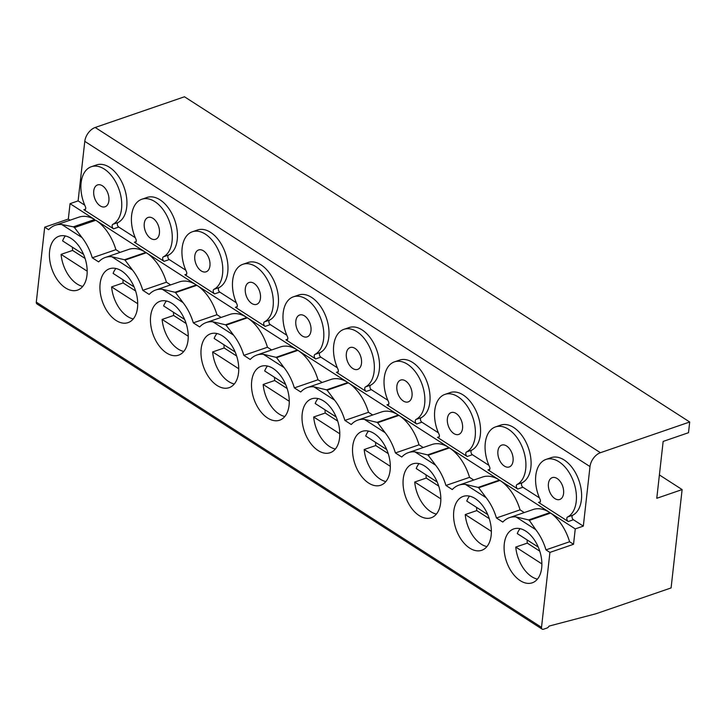 <?xml version="1.0" encoding="UTF-8"?>
<svg xmlns="http://www.w3.org/2000/svg" width="726" height="726" viewBox="0 0 726 726"><rect width="100%" height="100%" fill="white"/><g stroke="black" fill="none" stroke-linecap="round" stroke-linejoin="round"><path stroke-width="1.09" d="M44.703 227.184L68.326 219.061L70.05 203.67L94.652 219.506L73.335 226.839L61.728 224.506A40.03 24.484 -109 0 0 55.276 225.278A40.03 24.484 -109 0 0 48.642 229.715L44.703 227.184L36.3 302.116A3.076 1.924 122.8 0 0 36.935 303.913L542.15 629.143A3.076 1.924 122.8 0 0 543.511 629.224L546.968 628.035A3.076 1.924 122.8 0 0 549.074 626.084L596.091 613.715L671.087 587.933L682.122 489.578L656.776 498.29L663.156 441.426L688.502 432.705L689.7 421.997L600.42 452.706A12.315 7.705 122.8 0 0 590.002 466.582L583.323 526.123L575.255 528.9L550.653 513.055L529.345 520.388L535.743 529.653A40.03 24.484 71 0 1 545.979 549.872L569.592 541.75A40.03 24.484 -109 0 0 550.653 513.055M689.7 421.997L184.486 96.776L95.206 127.477A12.315 7.705 122.8 0 0 84.788 141.352L78.109 200.893L70.05 203.67M68.326 219.061L70.077 220.187M55.276 225.278L78.898 217.156A40.03 24.484 71 0 1 94.652 219.506M499.978 480.44L549.963 512.61L528.646 519.943L515.941 516.903A40.03 24.484 -109 0 0 509.425 517.665A40.03 24.484 -109 0 0 502.809 522.085L496.448 517.983A40.03 24.484 -109 0 0 486.166 497.737L478.67 487.772L499.978 480.44A40.03 24.484 71 0 1 520.061 509.861L524.263 512.565M449.458 447.915L499.443 480.086L478.125 487.418L465.42 484.378A40.03 24.484 -109 0 0 458.905 485.149A40.03 24.484 -109 0 0 452.289 489.56L445.927 485.467A40.03 24.484 -109 0 0 435.645 465.221L428.149 455.247L449.458 447.915A40.03 24.484 71 0 1 469.54 477.345L473.742 480.04M398.937 415.39L448.922 447.57L427.605 454.893L414.9 451.862A40.03 24.484 -109 0 0 408.384 452.625A40.03 24.484 -109 0 0 401.768 457.035L395.407 452.942A40.03 24.484 -109 0 0 385.125 432.696L377.629 422.723L398.937 415.39A40.03 24.484 71 0 1 419.02 444.82L423.213 447.525M348.416 382.874L398.392 415.045L377.084 422.369L364.379 419.338A40.03 24.484 -109 0 0 357.864 420.1A40.03 24.484 -109 0 0 351.248 424.519L344.886 420.418A40.03 24.484 -109 0 0 334.604 400.171L327.108 390.198L348.416 382.874A40.03 24.484 71 0 1 368.499 412.295L372.692 415M297.896 350.349L347.872 382.52L326.564 389.853L313.859 386.813A40.03 24.484 -109 0 0 307.343 387.575A40.03 24.484 -109 0 0 300.727 391.995L294.366 387.893A40.03 24.484 -109 0 0 284.084 367.646L276.588 357.673L297.896 350.349A40.03 24.484 71 0 1 317.979 379.771L322.172 382.475M247.375 317.825L297.351 349.996L276.043 357.328L263.329 354.288A40.03 24.484 -109 0 0 256.813 355.05A40.03 24.484 -109 0 0 250.207 359.47L243.836 355.368A40.03 24.484 -109 0 0 233.563 335.131L226.067 325.157L247.375 317.825A40.03 24.484 71 0 1 267.458 347.255L271.651 349.95M196.855 285.3L246.831 317.48L225.523 324.803L212.809 321.772A40.03 24.484 -109 0 0 206.293 322.535A40.03 24.484 -109 0 0 199.686 326.945L193.316 322.852A40.03 24.484 -109 0 0 183.043 302.606L175.547 292.632L196.855 285.3A40.03 24.484 71 0 1 216.938 314.73L221.131 317.434M146.334 252.775L196.31 284.955L175.002 292.279L162.288 289.247A40.03 24.484 -109 0 0 155.772 290.01A40.03 24.484 -109 0 0 149.166 294.42L142.795 290.327A40.03 24.484 -109 0 0 132.522 270.081L125.026 260.108L146.334 252.775A40.03 24.484 71 0 1 166.417 282.205L170.61 284.91M95.814 220.259L145.79 252.43L124.482 259.763L111.768 256.723A40.03 24.484 -109 0 0 105.252 257.485A40.03 24.484 -109 0 0 98.645 261.904L92.275 257.803A40.03 24.484 -109 0 0 82.002 237.556L74.497 227.583L95.814 220.259A40.03 24.484 71 0 1 115.897 249.68L120.089 252.385M78.109 200.893L84.733 205.159M83.835 209.696L113.555 228.835A2.514 1.543 71 0 1 112.176 226.458A2.514 1.543 71 0 1 112.857 224.316A30.791 18.831 -109 0 0 118.674 188.451A30.791 18.831 -109 0 0 91.304 166.726A30.791 18.831 -109 0 0 85.378 206.629A2.514 1.543 71 0 1 84.897 209.887A2.514 1.543 71 0 1 83.835 209.696L85.614 209.088M91.304 166.726L96.494 164.947A30.791 18.831 -109 0 1 123.856 186.673A30.791 18.831 -109 0 1 118.039 222.537A2.514 1.543 -109 0 0 117.358 224.67A2.514 1.543 -109 0 0 118.737 227.047L135.254 237.683M134.355 242.221L164.076 261.36A2.514 1.543 71 0 1 162.697 258.982A2.514 1.543 71 0 1 163.377 256.841A30.791 18.831 -109 0 0 169.194 220.976A30.791 18.831 -109 0 0 141.824 199.251A30.791 18.831 -109 0 0 135.898 239.153A2.514 1.543 71 0 1 135.417 242.411A2.514 1.543 71 0 1 134.355 242.221L136.134 241.604M141.824 199.251L147.015 197.472A30.791 18.831 -109 0 1 174.376 219.188A30.791 18.831 -109 0 1 168.568 255.062A2.514 1.543 -109 0 0 167.878 257.195A2.514 1.543 -109 0 0 169.258 259.572L185.774 270.199M184.876 274.746L214.597 293.876A2.514 1.543 71 0 1 213.217 291.498A2.514 1.543 71 0 1 213.898 289.365A30.791 18.831 -109 0 0 219.715 253.501A30.791 18.831 -109 0 0 192.345 231.775A30.791 18.831 -109 0 0 186.419 271.678A2.514 1.543 71 0 1 185.938 274.936A2.514 1.543 71 0 1 184.876 274.746L186.655 274.129M192.345 231.775L197.536 229.988A30.791 18.831 -109 0 1 224.897 251.713A30.791 18.831 -109 0 1 219.089 287.578A2.514 1.543 -109 0 0 218.399 289.719A2.514 1.543 -109 0 0 219.778 292.097L236.295 302.724M235.396 307.27L265.117 326.401A2.514 1.543 71 0 1 263.738 324.023A2.514 1.543 71 0 1 264.418 321.89A30.791 18.831 -109 0 0 270.235 286.017A30.791 18.831 -109 0 0 242.865 264.3A30.791 18.831 -109 0 0 236.939 304.194A2.514 1.543 71 0 1 236.458 307.461A2.514 1.543 71 0 1 235.396 307.27L237.175 306.653M242.865 264.3L248.056 262.513A30.791 18.831 -109 0 1 275.417 284.238A30.791 18.831 -109 0 1 269.609 320.102A2.514 1.543 -109 0 0 268.919 322.244A2.514 1.543 -109 0 0 270.308 324.622L286.815 335.249M285.917 339.786L315.638 358.925A2.514 1.543 71 0 1 314.258 356.548A2.514 1.543 71 0 1 314.939 354.406A30.791 18.831 -109 0 0 320.756 318.542A30.791 18.831 -109 0 0 293.395 296.816A30.791 18.831 -109 0 0 287.46 336.719A2.514 1.543 71 0 1 286.979 339.986A2.514 1.543 71 0 1 285.917 339.786L287.696 339.178M293.395 296.816L298.577 295.037A30.791 18.831 -109 0 1 325.938 316.763A30.791 18.831 -109 0 1 320.13 352.627A2.514 1.543 -109 0 0 319.44 354.76A2.514 1.543 -109 0 0 320.828 357.147L337.336 367.773M336.437 372.311L366.158 391.45A2.514 1.543 71 0 1 364.779 389.072A2.514 1.543 71 0 1 365.459 386.931A30.791 18.831 -109 0 0 371.276 351.066A30.791 18.831 -109 0 0 343.915 329.341A30.791 18.831 -109 0 0 337.98 369.244A2.514 1.543 71 0 1 337.499 372.502A2.514 1.543 71 0 1 336.437 372.311L338.216 371.703M343.915 329.341L349.097 327.562A30.791 18.831 -109 0 1 376.458 349.279A30.791 18.831 -109 0 1 370.65 385.152A2.514 1.543 -109 0 0 369.961 387.285A2.514 1.543 -109 0 0 371.349 389.662L387.856 400.298M386.958 404.836L416.679 423.975A2.514 1.543 71 0 1 415.299 421.588A2.514 1.543 71 0 1 415.989 419.456A30.791 18.831 -109 0 0 421.797 383.591A30.791 18.831 -109 0 0 394.436 361.866A30.791 18.831 -109 0 0 388.51 401.768A2.514 1.543 71 0 1 388.02 405.026A2.514 1.543 71 0 1 386.958 404.836L388.746 404.219M394.436 361.866L399.618 360.087A30.791 18.831 -109 0 1 426.979 381.803A30.791 18.831 -109 0 1 421.171 417.677A2.514 1.543 -109 0 0 420.481 419.81A2.514 1.543 -109 0 0 421.87 422.187L438.377 432.814M437.479 437.361L467.199 456.491A2.514 1.543 71 0 1 465.82 454.113A2.514 1.543 71 0 1 466.509 451.98A30.791 18.831 -109 0 0 472.317 416.107A30.791 18.831 -109 0 0 444.956 394.39A30.791 18.831 -109 0 0 439.03 434.293A2.514 1.543 71 0 1 438.54 437.551A2.514 1.543 71 0 1 437.479 437.361L439.266 436.743M444.956 394.39L450.138 392.603A30.791 18.831 -109 0 1 477.499 414.328A30.791 18.831 -109 0 1 471.691 450.193A2.514 1.543 -109 0 0 471.002 452.334A2.514 1.543 -109 0 0 472.39 454.712L488.897 465.339M487.999 469.876L517.729 489.015A2.514 1.543 71 0 1 516.34 486.638A2.514 1.543 71 0 1 517.03 484.505A30.791 18.831 -109 0 0 522.838 448.632A30.791 18.831 -109 0 0 495.477 426.915A30.791 18.831 -109 0 0 489.551 466.809A2.514 1.543 71 0 1 489.061 470.076A2.514 1.543 71 0 1 487.999 469.876L489.787 469.268M495.477 426.915L500.659 425.127A30.791 18.831 -109 0 1 528.02 446.853A30.791 18.831 -109 0 1 522.212 482.717A2.514 1.543 -109 0 0 521.522 484.859A2.514 1.543 -109 0 0 522.911 487.237L539.418 497.864M538.52 502.401L568.249 521.54A2.514 1.543 71 0 1 566.861 519.163A2.514 1.543 71 0 1 567.55 517.021A30.791 18.831 -109 0 0 573.358 481.157A30.791 18.831 -109 0 0 545.997 459.431A30.791 18.831 -109 0 0 540.071 499.334A2.514 1.543 71 0 1 539.581 502.592A2.514 1.543 71 0 1 538.52 502.401L540.307 501.793M545.997 459.431L551.179 457.652A30.791 18.831 -109 0 1 578.54 479.378A30.791 18.831 -109 0 1 572.732 515.242A2.514 1.543 -109 0 0 572.052 517.375A2.514 1.543 -109 0 0 573.431 519.752L583.323 526.123M545.979 549.872L549.918 552.404L573.531 544.282L569.592 541.75M573.531 544.282L575.255 528.9M549.918 552.404L541.514 627.346A3.076 1.924 122.8 0 0 542.15 629.143M563.585 493.435A11.543 7.06 -109 0 0 560.354 481.692A11.543 7.06 -109 0 0 552.25 477.635A11.543 7.06 -109 0 0 548.429 483.679A11.543 7.06 -109 0 0 551.66 495.422A11.543 7.06 -109 0 0 559.764 499.47A11.543 7.06 -109 0 0 563.585 493.435M659.399 474.949L682.122 489.578M137.504 307.724A28.486 17.415 -109 0 0 129.537 278.757A28.486 17.415 -109 0 0 109.553 268.756A28.486 17.415 -109 0 0 100.124 283.657A28.486 17.415 -109 0 0 108.101 312.625A28.486 17.415 -109 0 0 128.075 322.625A28.486 17.415 -109 0 0 137.504 307.724M188.034 340.249A28.486 17.415 -109 0 0 180.057 311.282A28.486 17.415 -109 0 0 160.074 301.281A28.486 17.415 -109 0 0 150.645 316.182A28.486 17.415 -109 0 0 158.622 345.149A28.486 17.415 -109 0 0 178.596 355.15A28.486 17.415 -109 0 0 188.034 340.249M238.555 372.774A28.486 17.415 -109 0 0 230.578 343.797A28.486 17.415 -109 0 0 210.594 333.806A28.486 17.415 -109 0 0 201.166 348.707A28.486 17.415 -109 0 0 209.142 377.674A28.486 17.415 -109 0 0 229.117 387.675A28.486 17.415 -109 0 0 238.555 372.774M289.075 405.29A28.486 17.415 -109 0 0 281.098 376.322A28.486 17.415 -109 0 0 261.115 366.321A28.486 17.415 -109 0 0 251.686 381.223A28.486 17.415 -109 0 0 259.663 410.199A28.486 17.415 -109 0 0 279.646 420.2A28.486 17.415 -109 0 0 289.075 405.29M339.596 437.814A28.486 17.415 -109 0 0 331.619 408.847A28.486 17.415 -109 0 0 311.635 398.846A28.486 17.415 -109 0 0 302.207 413.747A28.486 17.415 -109 0 0 310.183 442.724A28.486 17.415 -109 0 0 330.167 452.715A28.486 17.415 -109 0 0 339.596 437.814M390.116 470.339A28.486 17.415 -109 0 0 382.139 441.372A28.486 17.415 -109 0 0 362.156 431.371A28.486 17.415 -109 0 0 352.727 446.272A28.486 17.415 -109 0 0 360.704 475.24A28.486 17.415 -109 0 0 380.687 485.24A28.486 17.415 -109 0 0 390.116 470.339M440.637 502.864A28.486 17.415 -109 0 0 432.66 473.887A28.486 17.415 -109 0 0 412.677 463.896A28.486 17.415 -109 0 0 403.248 478.797A28.486 17.415 -109 0 0 411.225 507.764A28.486 17.415 -109 0 0 431.208 517.765A28.486 17.415 -109 0 0 440.637 502.864M491.157 535.389A28.486 17.415 -109 0 0 483.18 506.412A28.486 17.415 -109 0 0 463.197 496.412A28.486 17.415 -109 0 0 453.768 511.322A28.486 17.415 -109 0 0 461.745 540.289A28.486 17.415 -109 0 0 481.728 550.29A28.486 17.415 -109 0 0 491.157 535.389M541.678 567.904A28.486 17.415 -109 0 0 533.701 538.937A28.486 17.415 -109 0 0 513.718 528.936A28.486 17.415 -109 0 0 504.289 543.838A28.486 17.415 -109 0 0 512.266 572.814A28.486 17.415 -109 0 0 532.249 582.815A28.486 17.415 -109 0 0 541.678 567.904M86.984 275.199A28.486 17.415 -109 0 0 79.016 246.232A28.486 17.415 -109 0 0 59.033 236.231A28.486 17.415 -109 0 0 49.604 251.132A28.486 17.415 -109 0 0 57.581 280.109A28.486 17.415 -109 0 0 77.555 290.11A28.486 17.415 -109 0 0 86.984 275.199M65.376 235.95A28.486 17.415 -109 0 0 62.59 240.887L83.572 254.39M72.437 247.23A28.486 17.415 -109 0 0 72.591 250.416L85.078 258.456M87.193 271.188L61.075 254.372L72.591 250.416M61.075 254.372A28.486 17.415 -109 0 0 82.737 286.425M115.897 268.475A28.486 17.415 -109 0 0 113.111 273.403L134.092 286.915M122.957 279.746A28.486 17.415 -109 0 0 123.111 282.94L135.599 290.972M137.713 303.713L111.595 286.897L123.111 282.94M111.595 286.897A28.486 17.415 -109 0 0 133.257 318.95M166.417 301A28.486 17.415 -109 0 0 163.631 305.927L184.613 319.44M173.478 312.271A28.486 17.415 -109 0 0 173.632 315.456L186.119 323.497M188.234 336.238L162.116 319.422L173.632 315.456M162.116 319.422A28.486 17.415 -109 0 0 183.778 351.466M216.938 333.524A28.486 17.415 -109 0 0 214.152 338.452L235.133 351.965M223.998 344.796A28.486 17.415 -109 0 0 224.153 347.981L236.649 356.021M238.754 368.754L212.636 351.947L224.153 347.981M212.636 351.947A28.486 17.415 -109 0 0 234.298 383.99M267.458 366.04A28.486 17.415 -109 0 0 264.672 370.977L285.654 384.481M274.519 377.32A28.486 17.415 -109 0 0 274.673 380.506L287.169 388.546M289.275 401.278L263.157 384.462L274.673 380.506M263.157 384.462A28.486 17.415 -109 0 0 284.819 416.515M317.979 398.565A28.486 17.415 -109 0 0 315.193 403.502L336.174 417.005M325.039 409.836A28.486 17.415 -109 0 0 325.203 413.03L337.69 421.071M339.795 433.803L313.677 416.987L325.203 413.03M313.677 416.987A28.486 17.415 -109 0 0 335.339 449.04M368.499 431.09A28.486 17.415 -109 0 0 365.713 436.017L386.695 449.53M375.56 442.361A28.486 17.415 -109 0 0 375.723 445.546L388.21 453.587M390.316 466.328L364.198 449.512L375.723 445.546M364.198 449.512A28.486 17.415 -109 0 0 385.86 481.565M419.02 463.615A28.486 17.415 -109 0 0 416.234 468.542L437.215 482.055M426.089 474.886A28.486 17.415 -109 0 0 426.244 478.071L438.731 486.111M440.836 498.853L414.718 482.037L426.244 478.071M414.718 482.037A28.486 17.415 -109 0 0 436.38 514.081M469.54 496.139A28.486 17.415 -109 0 0 466.754 501.067L487.736 514.571M476.61 507.41A28.486 17.415 -109 0 0 476.764 510.596L489.251 518.636M491.357 531.368L465.239 514.562L476.764 510.596M465.239 514.562A28.486 17.415 -109 0 0 486.901 546.605M520.07 528.655A28.486 17.415 -109 0 0 517.275 533.592L538.256 547.095M527.13 539.935A28.486 17.415 -109 0 0 527.285 543.121L539.772 551.161M541.877 563.893L515.759 547.077L527.285 543.121M515.759 547.077A28.486 17.415 -109 0 0 537.422 579.13M142.795 290.327L166.417 282.205M155.772 290.01L179.395 281.888A40.03 24.484 71 0 1 196.31 284.955M105.252 257.485L128.874 249.363A40.03 24.484 71 0 1 145.79 252.43M92.275 257.803L115.897 249.68M193.316 322.852L216.938 314.73M206.293 322.535L229.915 314.412A40.03 24.484 71 0 1 246.831 317.48M243.836 355.368L267.458 347.255M256.813 355.05L280.436 346.937A40.03 24.484 71 0 1 297.351 349.996M294.366 387.893L317.979 379.771M307.343 387.575L330.956 379.453A40.03 24.484 71 0 1 347.872 382.52M344.886 420.418L368.499 412.295M357.864 420.1L381.477 411.978A40.03 24.484 71 0 1 398.392 415.045M395.407 452.942L419.02 444.82M408.384 452.625L431.997 444.503A40.03 24.484 71 0 1 448.922 447.57M445.927 485.467L469.54 477.345M458.905 485.149L482.518 477.027A40.03 24.484 71 0 1 499.443 480.086M496.448 517.983L520.061 509.861M509.425 517.665L533.038 509.543A40.03 24.484 71 0 1 549.963 512.61M108.9 200.73A11.543 7.06 -109 0 0 105.669 188.987A11.543 7.06 -109 0 0 97.565 184.93A11.543 7.06 -109 0 0 93.745 190.974A11.543 7.06 -109 0 0 96.975 202.717A11.543 7.06 -109 0 0 105.079 206.765A11.543 7.06 -109 0 0 108.9 200.73M159.421 233.246A11.543 7.06 -109 0 0 156.19 221.503A11.543 7.06 -109 0 0 148.086 217.455A11.543 7.06 -109 0 0 144.265 223.49A11.543 7.06 -109 0 0 147.496 235.242A11.543 7.06 -109 0 0 155.6 239.29A11.543 7.06 -109 0 0 159.421 233.246M209.941 265.77A11.543 7.06 -109 0 0 206.71 254.027A11.543 7.06 -109 0 0 198.606 249.971A11.543 7.06 -109 0 0 194.786 256.015A11.543 7.06 -109 0 0 198.016 267.758A11.543 7.06 -109 0 0 206.12 271.814A11.543 7.06 -109 0 0 209.941 265.77M260.462 298.295A11.543 7.06 -109 0 0 257.231 286.552A11.543 7.06 -109 0 0 249.127 282.496A11.543 7.06 -109 0 0 245.306 288.54A11.543 7.06 -109 0 0 248.537 300.283A11.543 7.06 -109 0 0 256.641 304.339A11.543 7.06 -109 0 0 260.462 298.295M310.982 330.82A11.543 7.06 -109 0 0 307.751 319.077A11.543 7.06 -109 0 0 299.647 315.02A11.543 7.06 -109 0 0 295.827 321.064A11.543 7.06 -109 0 0 299.058 332.807A11.543 7.06 -109 0 0 307.162 336.864A11.543 7.06 -109 0 0 310.982 330.82M361.503 363.345A11.543 7.06 -109 0 0 358.272 351.593A11.543 7.06 -109 0 0 350.168 347.545A11.543 7.06 -109 0 0 346.347 353.58A11.543 7.06 -109 0 0 349.578 365.332A11.543 7.06 -109 0 0 357.682 369.38A11.543 7.06 -109 0 0 361.503 363.345M412.023 395.861A11.543 7.06 -109 0 0 408.792 384.118A11.543 7.06 -109 0 0 400.688 380.07A11.543 7.06 -109 0 0 396.868 386.105A11.543 7.06 -109 0 0 400.099 397.848A11.543 7.06 -109 0 0 408.203 401.905A11.543 7.06 -109 0 0 412.023 395.861M462.544 428.385A11.543 7.06 -109 0 0 459.313 416.642A11.543 7.06 -109 0 0 451.209 412.586A11.543 7.06 -109 0 0 447.388 418.63A11.543 7.06 -109 0 0 450.619 430.373A11.543 7.06 -109 0 0 458.723 434.429A11.543 7.06 -109 0 0 462.544 428.385M513.064 460.91A11.543 7.06 -109 0 0 509.833 449.167A11.543 7.06 -109 0 0 501.73 445.111A11.543 7.06 -109 0 0 497.909 451.155A11.543 7.06 -109 0 0 501.14 462.898A11.543 7.06 -109 0 0 509.244 466.954A11.543 7.06 -109 0 0 513.064 460.91M528.646 519.943L529.345 520.388M478.125 487.418L478.67 487.772M427.605 454.893L428.149 455.247M377.084 422.369L377.629 422.723M326.564 389.853L327.108 390.198M276.043 357.328L276.588 357.673M225.523 324.803L226.067 325.157M175.002 292.279L175.547 292.632M124.482 259.763L125.026 260.108M73.335 226.839L74.497 227.583M118.737 227.047L113.555 228.835M169.258 259.572L164.076 261.36M219.778 292.097L214.597 293.876M270.308 324.622L265.117 326.401M320.828 357.147L315.638 358.925M371.349 389.662L366.158 391.45M421.87 422.187L416.679 423.975M472.39 454.712L467.199 456.491M522.911 487.237L517.729 489.015M573.431 519.752L568.249 521.54M84.788 141.352L590.002 466.582M572.732 515.242L567.55 517.021M36.3 302.116L541.514 627.346M61.728 224.506L82.002 237.556M111.768 256.723L132.522 270.081M162.288 289.247L183.043 302.606M212.809 321.772L233.563 335.131M263.329 354.288L284.084 367.646M313.859 386.813L334.604 400.171M364.379 419.338L385.125 432.696M414.9 451.862L435.645 465.221M465.42 484.378L486.166 497.737M515.941 516.903L535.743 529.653M95.206 127.477L600.42 452.706M118.039 222.537L112.857 224.316M168.568 255.062L163.377 256.841M219.089 287.578L213.898 289.365M269.609 320.102L264.418 321.89M320.13 352.627L314.939 354.406M370.65 385.152L365.459 386.931M421.171 417.677L415.989 419.456M471.691 450.193L466.509 451.98M522.212 482.717L517.03 484.505"/></g></svg>
